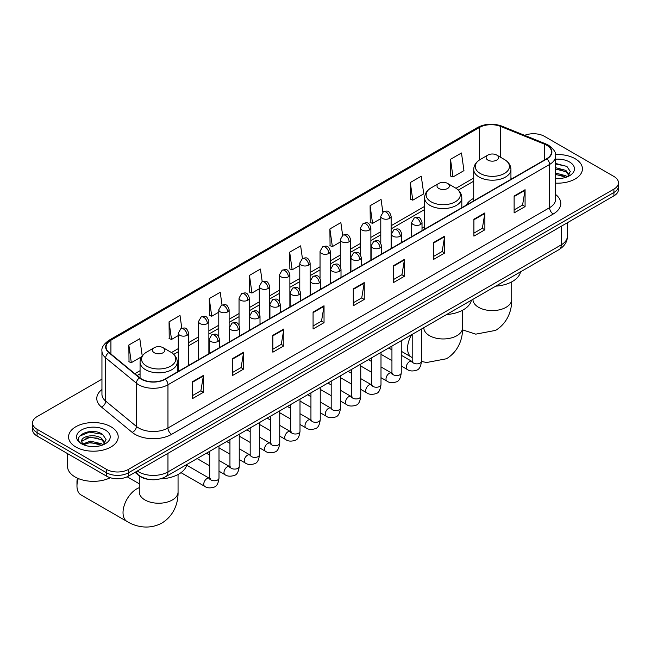 <?xml version="1.0" encoding="UTF-8"?>
<svg xmlns="http://www.w3.org/2000/svg" width="651" height="651" viewBox="0 0 651 651"><rect width="100%" height="100%" fill="white"/><g stroke="black" fill="none" stroke-linecap="round" stroke-linejoin="round"><path stroke-width="0.98" d="M424.59 226.678A27.399 15.819 0 0 0 422.019 228.257M473.716 198.311A27.399 15.819 0 0 0 466.197 205.171M148.981 479.437A15.51 8.951 180 0 1 139.176 475.775L135.017 472.349M101.947 379.175L37.091 416.616A15.51 8.951 0 0 0 32.55 422.947L32.55 429.701A15.51 8.951 0 0 0 37.091 436.032L106.544 476.133A15.51 8.951 0 0 0 128.475 476.133L613.909 195.87A15.51 8.951 0 0 0 618.45 189.539L618.45 186.162A15.51 8.951 0 0 1 613.909 192.493A15.51 8.951 0 0 0 618.45 186.162L618.45 182.785A15.51 8.951 0 0 0 613.909 176.454L544.456 136.352A15.51 8.951 0 0 0 524.625 135.343M32.55 422.947A15.51 8.951 0 0 0 37.091 429.278L106.544 469.379A15.51 8.951 0 0 0 128.475 469.379L128.475 472.756L613.909 192.493L128.475 472.756A15.51 8.951 0 0 1 106.544 472.756A15.51 8.951 0 0 0 128.475 472.756L128.475 476.133M37.091 429.278L37.091 432.655L106.544 472.756L37.091 432.655A15.51 8.951 0 0 1 32.55 426.324A15.51 8.951 0 0 0 37.091 432.655L37.091 436.032M575.158 158.722A24.811 14.322 0 0 0 555.531 154.58A24.811 14.322 0 0 1 575.158 158.722A24.811 14.322 0 0 1 582.425 168.853A24.811 14.322 0 0 0 575.158 158.722M110.93 426.747A24.811 14.322 0 0 0 83.889 423.638A24.811 14.322 0 0 0 68.575 436.878A24.811 14.322 0 0 0 75.841 447.009A24.811 14.322 0 0 0 102.882 450.11A24.811 14.322 0 0 0 118.197 436.878A24.811 14.322 0 0 0 110.93 426.747A24.811 14.322 0 0 0 83.889 423.638A24.811 14.322 0 0 0 68.575 436.878A24.811 14.322 0 0 0 75.841 447.009A24.811 14.322 0 0 0 102.882 450.11A24.811 14.322 0 0 0 118.197 436.878A24.811 14.322 0 0 0 110.93 426.747M546.653 145.222A16.544 9.553 180 0 1 551.495 151.968A16.544 9.553 180 0 1 546.653 158.722L165.029 379.053A16.544 9.553 180 0 1 139.786 377.775L109.075 352.451A16.544 9.553 180 0 1 106.08 346.975A16.544 9.553 180 0 1 110.922 340.221L479.396 127.49A16.544 9.553 180 0 1 500.578 126.416L544.439 144.148A16.544 9.553 180 0 1 546.653 145.222M546.938 145.051A16.959 9.789 0 0 0 544.675 143.952L500.822 126.221A16.959 9.789 0 0 0 479.103 127.319L110.629 340.05A16.959 9.789 0 0 0 108.733 352.59L139.444 377.914A16.959 9.789 0 0 0 165.321 379.216L546.938 158.893A16.959 9.789 0 0 0 546.938 145.051M192.444 381.755L192.444 398.632L203.413 392.301L203.413 375.424L192.444 381.755M192.444 395.637L200.89 390.763L203.364 375.985A4.134 2.384 -120 0 0 203.413 375.424M200.817 390.803L203.413 392.301M232.651 358.538L232.651 375.424L243.62 369.093L243.62 352.207L232.651 358.538M232.651 372.429L241.098 367.546L243.572 352.769A4.134 2.384 -120 0 0 243.62 352.207M241.025 367.595L243.62 369.093M272.867 335.322L272.867 352.207L283.828 345.876L283.828 328.991L272.867 335.322M272.867 349.213L281.305 344.338L283.787 329.552A4.134 2.384 -120 0 0 283.828 328.991M281.232 344.379L283.828 345.876M313.074 312.106L313.074 328.991L324.035 322.66L324.035 305.775L313.074 312.106M313.074 325.996L321.521 321.122L323.995 306.336A4.134 2.384 -120 0 0 324.035 305.775M321.448 321.163L324.035 322.66M514.119 196.041L514.119 212.918L525.08 206.587L525.08 189.71L514.119 196.041M514.119 209.923L522.566 205.049L525.04 190.263A4.134 2.384 -120 0 0 525.08 189.71M522.484 205.089L525.08 206.587M473.904 219.249L473.904 236.134L484.873 229.803L484.873 212.918L473.904 219.249M473.904 233.139L482.35 228.265L484.832 213.479A4.134 2.384 -120 0 0 484.873 212.918M482.277 228.306L484.873 229.803M433.696 242.465L433.696 259.35L444.666 253.019L444.666 236.134L433.696 242.465M433.696 256.356L442.143 251.481L444.617 236.695A4.134 2.384 -120 0 0 444.666 236.134M442.07 251.522L444.666 253.019M393.489 265.681L393.489 282.567L404.458 276.236L404.458 259.35L393.489 265.681M393.489 279.572L401.936 274.689L404.409 259.912A4.134 2.384 -120 0 0 404.458 259.35M401.862 274.738L404.458 276.236M353.281 288.898L353.281 305.775L364.251 299.444L364.251 282.567L353.281 288.898M353.281 302.78L361.728 297.906L364.202 283.128A4.134 2.384 -120 0 0 364.251 282.567M361.655 297.946L364.251 299.444M555.628 183.134A24.811 14.322 0 0 0 582.425 168.853A24.811 14.322 0 0 1 555.628 183.134M128.475 469.379L613.909 189.115A15.51 8.951 0 0 0 618.45 182.785M222.015 304.993L220.225 292.275L209.256 298.606L209.435 315.385M181.808 328.267L180.018 315.483L169.048 321.814L169.227 338.601M142.219 355.885L139.81 338.699L128.841 345.03L129.02 361.81M342.629 235.312L340.855 222.626L329.886 228.957L330.065 245.744M382.845 212.128L381.063 199.418L370.094 205.749L370.273 222.528M410.301 182.532L412.783 200.174L423.744 193.843L421.27 176.201L410.301 182.532L410.48 199.312M450.516 159.316L452.99 176.958L463.951 170.627L461.478 152.985L450.516 159.316L450.687 176.095M262.215 281.745L260.433 269.058L249.471 275.389L249.642 292.169M302.422 258.512L300.64 245.842L289.679 252.173L289.858 268.953M289.679 252.173L292.153 269.815L299.785 265.405M292.153 269.815L289.679 268.887M329.886 228.957L332.36 246.599L340.286 242.026M332.36 246.599L329.886 245.671M370.094 205.749L372.567 223.383L380.786 218.638M372.567 223.383L370.094 222.463M412.783 200.174L410.301 199.247M452.99 176.958L450.516 176.03M249.471 275.389L251.945 293.031L259.285 288.792M251.945 293.031L249.471 292.104M209.256 298.606L211.738 316.24L218.785 312.171M211.738 316.24L209.256 315.32M169.048 321.814L171.522 339.456L178.284 335.558M171.522 339.456L169.048 338.528M128.841 345.03L131.315 362.672L141.658 356.699M131.315 362.672L128.841 361.744M555.628 178.407L558.713 178.561M555.628 173.044L565.874 175.746L567.241 176.844M555.628 174.387L566.118 177.251M555.628 167.689L565.874 170.383L569.234 175.021M555.628 169.024L565.874 171.726L568.966 175.371M555.628 178.52A16.853 9.732 0 0 0 569.535 175.737A16.853 9.732 0 0 0 569.535 161.977A16.853 9.732 0 0 0 555.628 159.194M567.639 176.673L570.284 171.49L566.94 166.461L555.628 163.45M555.628 163.971L566.712 166.306M555.628 169.333L562.985 170.245M555.628 174.688L562.985 175.607M487.941 160.113A6.201 3.581 0 0 0 496.713 160.113A6.201 3.581 0 0 0 496.713 155.052L504.419 159.503A17.097 9.871 0 0 1 504.419 173.459A17.097 9.871 0 0 1 480.243 173.459A17.097 9.871 0 0 1 480.243 159.503C476.036 162.001 473.855 165.321 473.716 169.463A18.61 10.741 0 0 0 479.169 177.064A18.61 10.741 0 0 0 499.455 179.391A18.61 10.741 0 0 0 510.937 169.463C510.807 165.321 508.626 162.001 504.419 159.503L496.713 155.052A6.201 3.581 0 0 0 487.941 155.052A6.201 3.581 0 0 0 487.941 160.113M495.745 286.155A28.432 16.413 0 0 0 520.556 271.833M438.815 188.481A6.201 3.581 0 0 0 447.587 188.481A6.201 3.581 0 0 0 447.587 183.419L455.293 187.862A17.097 9.871 0 0 1 455.293 201.818A17.097 9.871 0 0 1 431.117 201.818A17.097 9.871 0 0 1 431.117 187.862C426.901 190.361 424.729 193.689 424.59 197.831A18.61 10.741 0 0 0 430.042 205.423A18.61 10.741 0 0 0 450.321 207.75A18.61 10.741 0 0 0 461.811 197.831C461.673 193.689 459.5 190.361 455.293 187.862L447.587 183.419A6.201 3.581 0 0 0 438.815 183.419A6.201 3.581 0 0 0 438.815 188.481M446.619 314.523A28.432 16.413 0 0 0 471.43 300.201M78.275 478.534A19.384 11.189 120 0 0 76.973 486.028L76.973 481.805A14.216 8.211 -60 0 1 77.412 478.151M76.973 486.028A19.384 11.189 120 0 0 80.984 494.906L127.043 521.492A19.384 11.189 -60 0 1 124.072 505.957A19.384 11.189 -60 0 1 136.734 488.877A19.384 11.189 -60 0 1 139.281 487.68M154.287 352.752A6.201 3.581 0 0 0 163.059 352.752A6.201 3.581 0 0 0 163.059 347.691L170.757 352.134A17.097 9.871 0 0 1 170.757 366.098A17.097 9.871 0 0 1 146.581 366.098A17.097 9.871 0 0 1 146.581 352.134C142.374 354.64 140.193 357.96 140.063 362.102A18.61 10.741 0 0 0 145.507 369.695A18.61 10.741 0 0 0 165.793 372.03A18.61 10.741 0 0 0 177.284 362.102C177.145 357.96 174.964 354.64 170.757 352.134L163.059 347.691A6.201 3.581 0 0 0 154.287 347.691A6.201 3.581 0 0 0 154.287 352.752M160.301 478.884A28.432 16.413 0 0 0 186.894 464.472M67.541 453.609L67.541 466.425A25.845 14.924 0 0 0 75.109 476.971A25.845 14.924 0 0 0 110.271 477.72M90.587 446.472L94.476 446.586M82.84 443.998L90.359 441.126L101.646 443.77L103.013 444.861M83.531 444.723L90.359 442.468L101.89 445.276M82.954 444.519L81.749 441.687A11.685 6.746 0 0 0 83.629 444.812M104.998 443.046L101.646 438.408C94.631 433.175 80.203 436.406 81.749 441.687L81.701 441.175M81.774 441.85L82.099 440.979L90.359 437.106L101.646 439.742L104.738 443.388M103.411 444.698L106.048 439.515L102.712 434.477C90.888 425.982 69.877 437.179 82.01 444.047L82.612 444.413M105.299 429.994A16.853 9.732 0 0 0 81.465 429.994A16.853 9.732 0 0 0 81.465 443.754A16.853 9.732 0 0 0 105.299 443.754A16.853 9.732 0 0 0 105.299 429.994M79.544 436.17L89.439 432.109L102.484 434.331M85.729 438.147L89.439 437.472L98.749 438.269M85.729 443.502L89.439 442.835L98.749 443.632M137.32 471.023A20.677 11.938 0 0 0 138.712 471.91A20.677 11.938 0 0 0 167.958 471.91L561.268 244.833A20.677 11.938 0 0 0 567.33 236.386C567.477 241.521 564.742 245.907 559.128 249.561L165.81 476.646A10.343 5.973 60 0 0 167.958 471.91L167.958 453.34M561.268 226.255L561.268 244.833A10.343 5.973 60 0 1 559.128 249.561M136.482 471.503A10.343 6.917 129.5 0 0 138.289 474.872L135.148 472.276M613.909 195.87L613.909 189.115M106.544 476.133L106.544 469.379M555.628 194.511A25.845 14.924 180 0 1 553.228 214.016L171.612 434.347A5.167 2.986 60 0 1 167.958 428.016L549.574 207.685A20.677 11.938 0 0 0 555.628 199.247L555.628 156.02A20.677 11.938 180 0 1 549.574 164.467A5.167 2.986 -120 0 0 546.938 158.893M171.612 434.347A25.845 14.924 180 0 1 135.058 434.347A25.845 14.924 180 0 1 132.161 432.354L101.45 407.03A25.845 14.924 180 0 1 101.947 389.518M138.712 428.016A20.677 11.938 0 0 0 167.958 428.016L167.958 384.79A20.677 11.938 180 0 1 136.393 383.195L105.682 357.871A20.677 11.938 180 0 1 101.947 351.027L101.947 394.246A20.677 11.938 0 0 0 105.682 401.097L136.393 426.421A20.677 11.938 0 0 0 138.712 428.016M555.628 156.02C556.32 152.79 553.944 149.193 548.5 145.214L545.782 143.895A5.167 2.425 112 0 0 544.675 143.952M545.782 143.895L501.929 126.164C493.36 123.137 485.231 123.576 477.541 127.482A5.167 2.986 60 0 1 479.103 127.319M110.629 340.05A5.167 2.986 -120 0 0 109.075 340.221C103.704 344.078 101.328 347.683 101.947 351.027M108.733 352.59A5.167 3.458 129.5 0 0 105.682 357.871L105.682 401.097A5.167 3.458 -50.5 0 1 101.45 407.03M501.929 126.164A5.167 2.425 112 0 0 500.822 126.221M139.444 377.914A5.167 3.458 129.5 0 0 136.393 383.195L136.393 426.421A5.167 3.458 -50.5 0 1 132.161 432.354M165.321 379.216A5.167 2.986 60 0 1 167.958 384.79L549.574 164.467L549.574 207.685A5.167 2.986 60 0 0 553.228 214.016M110.922 340.221L110.922 353.981M544.439 144.148L544.439 160M500.578 126.416L500.578 157.282M512.427 178.48L510.937 177.878M479.396 127.49L479.396 160.024M473.716 178.04L455.977 188.277M424.59 206.4L391.129 225.718M380.786 231.691L370.875 237.412M360.54 243.384L350.629 249.105M340.286 255.07L330.374 260.799M320.04 266.764L310.128 272.484M299.785 278.457L289.874 284.178M279.539 290.151L269.628 295.871M259.285 301.844L249.374 307.565M239.039 313.53L229.128 319.25M218.785 325.223L208.873 330.944M198.531 336.917L188.619 342.638M178.284 348.61L171.449 352.557M140.063 370.671L134.83 373.69M353.281 289.426L364.202 283.128M393.489 266.218L404.409 259.912M433.696 243.002L444.617 236.695M473.904 219.786L484.832 213.479M514.119 196.569L525.04 190.263M313.074 312.643L323.995 306.336M272.867 335.859L283.787 329.552M232.651 359.075L243.572 352.769M192.444 382.283L203.364 375.985M511.719 281.867L511.719 299.403A19.384 11.189 180 0 1 506.039 307.321A19.384 11.189 180 0 1 478.623 307.321A19.384 11.189 180 0 1 472.943 299.403L472.992 300.168M462.584 310.234L462.584 327.77A19.384 11.189 180 0 1 456.912 335.68A19.384 11.189 180 0 1 429.497 335.68A19.384 11.189 180 0 1 423.817 327.77L423.858 328.527M412.197 357.57L411.578 357.22A19.384 11.189 -60 0 1 411.652 334.712M178.057 474.506L178.057 492.042A19.384 11.189 180 0 1 172.377 499.96A19.384 11.189 180 0 1 144.961 499.96A19.384 11.189 180 0 1 139.281 492.042L139.33 492.799M420.505 224.505A5.167 2.986 0 0 0 422.019 222.398C419.919 215.766 417.877 217.084 414.264 217.922A5.167 2.986 60 0 1 416.843 218.175A5.167 2.986 -120 0 1 420.505 224.505A5.167 2.986 0 0 1 413.19 224.505A5.167 2.986 0 0 1 411.676 222.398L414.264 217.922M401.252 365.984L407.209 369.426A4.655 2.685 -60 0 1 406.501 365.699A4.655 2.685 -60 0 1 409.536 361.598A4.655 2.685 -60 0 1 409.739 361.484A4.655 2.685 -60 0 1 411.863 361.37L401.252 355.243M412.465 361.842L412.042 362.184L412.197 361.175A4.655 2.685 -0 0 0 413.556 363.079A4.655 2.685 -0 0 0 419.928 363.193A4.655 2.685 -0 0 0 421.498 361.175C420.863 366.578 419.187 369.597 416.477 370.232C412.596 371.412 409.503 371.143 407.209 369.426M400.251 236.199A5.167 2.986 0 0 0 401.765 234.083C399.665 227.459 397.631 228.778 394.01 229.608A5.167 2.986 60 0 1 396.597 229.868A5.167 2.986 -120 0 1 400.251 236.199A5.167 2.986 0 0 1 392.944 236.199A5.167 2.986 0 0 1 391.43 234.083L394.01 229.608M380.998 377.678L386.963 381.12A4.655 2.685 -60 0 1 386.246 377.393A4.655 2.685 -60 0 1 389.29 373.292A4.655 2.685 -60 0 1 389.493 373.178A4.655 2.685 -60 0 1 391.609 373.064L380.998 366.936M392.211 373.528L391.796 373.877L391.943 372.868A4.655 2.685 -0 0 0 393.31 374.764A4.655 2.685 -0 0 0 399.673 374.886A4.655 2.685 -0 0 0 401.252 372.868C400.609 378.272 398.941 381.291 396.231 381.925C392.341 383.105 389.249 382.837 386.963 381.12M380.005 247.893A5.167 2.986 0 0 0 381.519 245.777C379.419 239.145 377.377 240.471 373.764 241.301A5.167 2.986 60 0 1 376.343 241.562A5.167 2.986 -120 0 1 380.005 247.893A5.167 2.986 0 0 1 372.689 247.893A5.167 2.986 0 0 1 371.176 245.777L373.764 241.301M360.752 389.371L366.708 392.813A4.655 2.685 -60 0 1 365.992 389.086A4.655 2.685 -60 0 1 369.036 384.985A4.655 2.685 -60 0 1 369.239 384.871A4.655 2.685 -60 0 1 371.363 384.749L360.752 378.622M371.957 385.221L371.542 385.563L371.697 384.562A4.655 2.685 -0 0 0 373.056 386.458A4.655 2.685 -0 0 0 379.419 386.572A4.655 2.685 -0 0 0 380.998 384.562C380.363 389.965 378.687 392.984 375.977 393.611C372.087 394.799 369.003 394.53 366.708 392.813M359.751 259.578A5.167 2.986 0 0 0 361.264 257.47C359.165 250.838 357.13 252.157 353.509 252.995A5.167 2.986 60 0 1 356.097 253.247A5.167 2.986 -120 0 1 359.751 259.578A5.167 2.986 0 0 1 352.443 259.578A5.167 2.986 0 0 1 350.93 257.47L353.509 252.995M340.497 401.057L346.462 404.499A4.655 2.685 -60 0 1 345.746 400.772A4.655 2.685 -60 0 1 348.781 396.671A4.655 2.685 -60 0 1 348.993 396.565A4.655 2.685 -60 0 1 351.109 396.443L340.497 390.315M351.711 396.915L351.296 397.256L351.442 396.256A4.655 2.685 -0 0 0 352.809 398.152A4.655 2.685 -0 0 0 359.173 398.266A4.655 2.685 -0 0 0 360.752 396.256C360.109 401.659 358.441 404.67 355.731 405.304C351.841 406.484 348.749 406.224 346.462 404.499M339.496 271.272A5.167 2.986 0 0 0 341.01 269.164C338.919 262.532 336.876 263.85 333.263 264.688A5.167 2.986 60 0 1 335.843 264.941A5.167 2.986 -120 0 1 339.496 271.272A5.167 2.986 0 0 1 332.189 271.272A5.167 2.986 0 0 1 330.675 269.164L333.263 264.688M320.243 412.75L326.208 416.192A4.655 2.685 -60 0 1 325.492 412.465A4.655 2.685 -60 0 1 328.535 408.364A4.655 2.685 -60 0 1 328.739 408.25A4.655 2.685 -60 0 1 330.863 408.136L320.243 402.009M331.457 408.608L331.042 408.95L331.188 407.941A4.655 2.685 -0 0 0 332.555 409.845A4.655 2.685 -0 0 0 338.919 409.959A4.655 2.685 -0 0 0 340.497 407.941C339.863 413.344 338.186 416.363 335.477 416.998C331.587 418.178 328.503 417.909 326.208 416.192M319.25 282.965A5.167 2.986 0 0 0 320.764 280.85C318.665 274.226 316.63 275.544 313.009 276.374A5.167 2.986 60 0 1 315.597 276.634A5.167 2.986 -120 0 1 319.25 282.965A5.167 2.986 0 0 1 311.935 282.965A5.167 2.986 0 0 1 310.421 280.85L313.009 276.374M299.997 424.444L305.954 427.886A4.655 2.685 -60 0 1 305.246 424.159A4.655 2.685 -60 0 1 308.281 420.058A4.655 2.685 -60 0 1 308.493 419.944A4.655 2.685 -60 0 1 310.608 419.83L299.997 413.702M311.211 420.294L310.796 420.644L310.942 419.635A4.655 2.685 -0 0 0 312.301 421.539A4.655 2.685 -0 0 0 318.673 421.653A4.655 2.685 -0 0 0 320.243 419.635C319.608 425.038 317.932 428.057 315.23 428.692C311.341 429.872 308.248 429.603 305.954 427.886M298.996 294.659A5.167 2.986 0 0 0 300.51 292.543C298.418 285.911 296.376 287.237 292.755 288.067A5.167 2.986 60 0 1 295.342 288.328A5.167 2.986 -120 0 1 298.996 294.659A5.167 2.986 0 0 1 291.689 294.659A5.167 2.986 0 0 1 290.175 292.543L292.755 288.067M279.743 436.137L285.708 439.58A4.655 2.685 -60 0 1 284.992 435.853A4.655 2.685 -60 0 1 288.035 431.751A4.655 2.685 -60 0 1 288.238 431.637A4.655 2.685 -60 0 1 290.362 431.515L279.743 425.388M290.956 431.987L290.541 432.329L290.688 431.328A4.655 2.685 -0 0 0 292.055 433.224A4.655 2.685 -0 0 0 298.418 433.338A4.655 2.685 -0 0 0 299.997 431.328C299.354 436.731 297.686 439.75 294.976 440.377C291.087 441.565 288.002 441.297 285.708 439.58M278.75 306.344A5.167 2.986 0 0 0 280.264 304.237C278.164 297.605 276.122 298.923 272.509 299.761A5.167 2.986 60 0 1 275.096 300.013A5.167 2.986 -120 0 1 278.75 306.344A5.167 2.986 0 0 1 271.434 306.344A5.167 2.986 0 0 1 269.921 304.237L272.509 299.761M259.497 447.831L265.453 451.265A4.655 2.685 -60 0 1 264.745 447.538A4.655 2.685 -60 0 1 267.781 443.437A4.655 2.685 -60 0 1 267.992 443.331A4.655 2.685 -60 0 1 270.108 443.209L259.497 437.081M270.71 443.681L270.287 444.023L270.442 443.022A4.655 2.685 -0 0 0 271.801 444.918A4.655 2.685 -0 0 0 278.172 445.032A4.655 2.685 -0 0 0 279.743 443.022C279.108 448.425 277.432 451.436 274.722 452.071C270.84 453.251 267.748 452.99 265.453 451.265M258.496 318.038A5.167 2.986 0 0 0 260.009 315.93C257.91 309.298 255.876 310.617 252.254 311.455A5.167 2.986 60 0 1 254.842 311.707A5.167 2.986 -120 0 1 258.496 318.038A5.167 2.986 0 0 1 251.188 318.038A5.167 2.986 0 0 1 249.675 315.93L252.254 311.455M239.242 459.516L245.207 462.959A4.655 2.685 -60 0 1 244.491 459.232A4.655 2.685 -60 0 1 247.535 455.13A4.655 2.685 -60 0 1 247.738 455.025A4.655 2.685 -60 0 1 249.854 454.903L239.242 448.775M250.456 455.375L250.041 455.716L250.187 454.707A4.655 2.685 -0 0 0 251.555 456.611A4.655 2.685 -0 0 0 257.918 456.725A4.655 2.685 -0 0 0 259.497 454.707C258.854 460.111 257.186 463.13 254.476 463.764C250.586 464.944 247.494 464.676 245.207 462.959M238.25 329.731A5.167 2.986 0 0 0 239.763 327.624C237.664 320.992 235.621 322.31 232.008 323.14A5.167 2.986 60 0 1 234.588 323.401A5.167 2.986 -120 0 1 238.25 329.731A5.167 2.986 0 0 1 230.934 329.731A5.167 2.986 0 0 1 229.421 327.624L232.008 323.14M218.996 471.21L224.953 474.652A4.655 2.685 -60 0 1 224.245 470.925A4.655 2.685 -60 0 1 227.28 466.824A4.655 2.685 -60 0 1 227.484 466.71A4.655 2.685 -60 0 1 229.608 466.596L218.996 460.469M230.202 467.06L229.787 467.41L229.941 466.401A4.655 2.685 -0 0 0 231.3 468.305A4.655 2.685 -0 0 0 237.672 468.419A4.655 2.685 -0 0 0 239.242 466.401C238.608 471.804 236.931 474.823 234.222 475.458C230.34 476.638 227.248 476.369 224.953 474.652M217.995 341.425A5.167 2.986 0 0 0 219.509 339.309C217.41 332.677 215.375 334.004 211.754 334.834A5.167 2.986 60 0 1 214.342 335.094A5.167 2.986 -120 0 1 217.995 341.425A5.167 2.986 0 0 1 210.688 341.425A5.167 2.986 0 0 1 209.174 339.309L211.754 334.834M181.002 472.659L204.707 486.346A4.655 2.685 -60 0 1 203.991 482.619A4.655 2.685 -60 0 1 207.026 478.518A4.655 2.685 -60 0 1 207.238 478.404A4.655 2.685 -60 0 1 209.353 478.282L186.707 465.213M209.956 478.754L209.541 479.095L209.687 478.094A4.655 2.685 -0 0 0 211.054 479.99A4.655 2.685 -0 0 0 217.418 480.113A4.655 2.685 -0 0 0 218.996 478.094C218.354 483.498 216.685 486.517 213.976 487.143C210.086 488.331 206.994 488.063 204.707 486.346M389.615 218.362A5.167 2.986 0 0 0 391.129 216.254C389.029 209.622 386.995 210.94 383.374 211.778A5.167 2.986 60 0 1 385.962 212.031A5.167 2.986 -120 0 1 389.615 218.362A5.167 2.986 0 0 1 382.308 218.362A5.167 2.986 0 0 1 380.786 216.254L383.374 211.778M369.361 230.055A5.167 2.986 0 0 0 370.875 227.948C368.783 221.316 366.741 222.634 363.128 223.472A5.167 2.986 60 0 1 365.707 223.724A5.167 2.986 -120 0 1 369.361 230.055A5.167 2.986 0 0 1 362.054 230.055A5.167 2.986 0 0 1 360.54 227.948L363.128 223.472M349.115 241.749A5.167 2.986 0 0 0 350.629 239.641C348.529 233.009 346.495 234.327 342.874 235.157A5.167 2.986 60 0 1 345.461 235.418A5.167 2.986 -120 0 1 349.115 241.749A5.167 2.986 0 0 1 341.799 241.749A5.167 2.986 0 0 1 340.286 239.641L342.874 235.157M328.861 253.442A5.167 2.986 0 0 0 330.374 251.327C328.283 244.695 326.241 246.021 322.619 246.851A5.167 2.986 60 0 1 325.207 247.111A5.167 2.986 -120 0 1 328.861 253.442A5.167 2.986 0 0 1 321.553 253.442A5.167 2.986 0 0 1 320.04 251.327L322.619 246.851M308.615 265.128A5.167 2.986 0 0 0 310.128 263.02C308.029 256.388 305.986 257.706 302.373 258.545A5.167 2.986 60 0 1 304.961 258.797A5.167 2.986 -120 0 1 308.615 265.128A5.167 2.986 0 0 1 301.299 265.128A5.167 2.986 0 0 1 299.785 263.02L302.373 258.545M288.36 276.821A5.167 2.986 0 0 0 289.874 274.714C287.775 268.082 285.74 269.4 282.119 270.238A5.167 2.986 60 0 1 284.707 270.49A5.167 2.986 -120 0 1 288.36 276.821A5.167 2.986 0 0 1 281.053 276.821A5.167 2.986 0 0 1 279.539 274.714L282.119 270.238M268.114 288.515A5.167 2.986 0 0 0 269.628 286.407C267.528 279.775 265.486 281.094 261.873 281.924A5.167 2.986 60 0 1 264.452 282.184A5.167 2.986 -120 0 1 268.114 288.515A5.167 2.986 0 0 1 260.799 288.515A5.167 2.986 0 0 1 259.285 286.407L261.873 281.924M247.86 300.209A5.167 2.986 0 0 0 249.374 298.093C247.274 291.461 245.24 292.787 241.619 293.617A5.167 2.986 60 0 1 244.206 293.878A5.167 2.986 -120 0 1 247.86 300.209A5.167 2.986 0 0 1 240.553 300.209A5.167 2.986 0 0 1 239.039 298.093L241.619 293.617M227.606 311.894A5.167 2.986 0 0 0 229.128 309.786C227.028 303.154 224.986 304.481 221.373 305.311A5.167 2.986 60 0 1 223.952 305.563A5.167 2.986 -120 0 1 227.606 311.894A5.167 2.986 0 0 1 220.298 311.894A5.167 2.986 0 0 1 218.785 309.786L221.373 305.311M207.36 323.588A5.167 2.986 0 0 0 208.873 321.48C206.774 314.848 204.739 316.166 201.118 317.004A5.167 2.986 60 0 1 203.706 317.257A5.167 2.986 -120 0 1 207.36 323.588A5.167 2.986 0 0 1 200.044 323.588A5.167 2.986 0 0 1 198.531 321.48L201.118 317.004M187.106 335.281A5.167 2.986 0 0 0 188.619 333.174C186.528 326.542 184.485 327.86 180.864 328.69A5.167 2.986 60 0 1 183.452 328.95A5.167 2.986 -120 0 1 187.106 335.281A5.167 2.986 0 0 1 179.798 335.281A5.167 2.986 0 0 1 178.284 333.174L180.864 328.69M165.81 476.646C157.493 480.82 149.177 480.82 140.852 476.646L138.289 474.872M567.33 236.386L567.33 222.764M477.541 127.482L109.075 340.221M473.716 181.181L458.296 190.092M424.59 209.549L391.129 228.867M380.786 234.84L370.875 240.561M360.54 246.526L350.629 252.254M340.286 258.219L330.374 263.94M320.04 269.913L310.128 275.633M299.785 281.606L289.874 287.327M279.539 293.292L269.628 299.021M259.285 304.985L249.374 310.706M239.039 316.679L229.128 322.4M218.785 328.373L208.873 334.093M198.531 340.066L188.619 345.787M178.284 351.752L173.76 354.364M140.063 373.82L137.076 375.546M511.719 299.403C511.979 309.144 508.358 322.587 495.598 330.391L475.759 334.15L462.544 329.862M510.937 179.342L510.937 169.463M473.716 200.825L473.716 169.463M487.941 155.052L480.243 159.503M462.584 327.77C462.853 337.503 459.232 350.946 446.472 358.758L426.633 362.509L421.498 361.451M411.578 357.22L401.252 351.255M461.811 207.702L461.811 197.831M424.59 229.193L424.59 197.831M438.815 183.419L431.117 187.862M178.057 492.042C178.317 501.775 174.696 515.218 161.936 523.03C148.794 530.174 135.343 526.586 127.043 521.492M177.284 371.981L177.284 362.102M140.063 377.995L140.063 362.102M154.287 347.691L146.581 352.134M139.281 483.791L127.173 476.801M139.281 475.865L139.281 492.042M412.807 361.744L411.863 361.37M421.498 329.024L421.498 361.175M422.019 230.682L422.019 222.398M391.943 360.613L380.998 354.29M412.197 334.394L412.197 361.175M411.676 236.647L411.676 222.398M391.943 349.872L388.671 347.976M392.553 373.43L391.609 373.064M401.252 340.717L401.252 372.868M401.765 242.375L401.765 234.083M371.697 372.307L360.752 365.984M391.943 346.088L391.943 372.868M391.43 248.34L391.43 234.083M371.697 361.557L368.417 359.669M372.307 385.123L371.363 384.749M380.998 352.403L380.998 384.562M381.519 254.061L381.519 245.777M351.442 384L340.497 377.678M371.697 357.781L371.697 384.562M371.176 260.034L371.176 245.777M351.442 373.251L348.163 371.363M352.053 396.817L351.109 396.443M360.752 364.096L360.752 396.256M361.264 265.754L361.264 257.47M331.188 395.686L320.243 389.371M351.442 369.467L351.442 396.256M350.93 271.727L350.93 257.47M331.188 384.944L327.917 383.057M331.807 408.511L330.863 408.136M340.497 375.79L340.497 407.941M341.01 277.448L341.01 269.164M310.942 407.38L299.997 401.057M331.188 381.16L331.188 407.941M330.675 283.413L330.675 269.164M310.942 396.638L307.663 394.742M311.552 420.204L310.608 419.83M320.243 387.483L320.243 419.635M320.764 289.142L320.764 280.85M290.688 419.073L279.743 412.75M310.942 392.854L310.942 419.635M310.421 295.106L310.421 280.85M290.688 408.323L287.416 406.436M291.306 431.89L290.362 431.515M299.997 399.169L299.997 431.328M300.51 300.827L300.51 292.543M270.442 430.767L259.497 424.444M290.688 404.548L290.688 431.328M290.175 306.8L290.175 292.543M270.442 420.017L267.162 418.129M271.052 443.583L270.108 443.209M279.743 410.862L279.743 443.022M280.264 312.521L280.264 304.237M250.187 442.452L239.242 436.137M270.442 416.233L270.442 443.022M269.921 318.494L269.921 304.237M250.187 431.711L246.916 429.823M250.806 455.277L249.854 454.903M259.497 422.556L259.497 454.707M260.009 324.214L260.009 315.93M229.941 454.146L218.996 447.831M250.187 427.927L250.187 454.707M249.675 330.179L249.675 315.93M229.941 443.404L226.662 441.508M230.552 466.97L229.608 466.596M239.242 434.25L239.242 466.401M239.763 335.908L239.763 327.624M209.687 465.839L197.107 458.573M229.941 439.62L229.941 466.401M229.421 341.873L229.421 327.624M209.687 455.09L206.416 453.202M210.297 478.656L209.353 478.282M218.996 445.935L218.996 478.094M219.509 347.593L219.509 339.309M209.687 451.314L209.687 478.094M209.174 353.566L209.174 339.309M391.129 248.511L391.129 216.254M380.786 243.14L380.786 216.254M370.875 260.205L370.875 227.948M360.54 254.826L360.54 227.948M350.629 271.898L350.629 239.641M340.286 266.519L340.286 239.641M330.374 283.592L330.374 251.327M320.04 278.213L320.04 251.327M310.128 295.277L310.128 263.02M299.785 289.907L299.785 263.02M289.874 306.971L289.874 274.714M279.539 301.6L279.539 274.714M269.628 318.665L269.628 286.407M259.285 313.286L259.285 286.407M249.374 330.358L249.374 298.093M239.039 324.979L239.039 298.093M229.128 342.044L229.128 309.786M218.785 336.673L218.785 309.786M208.873 353.737L208.873 321.48M198.531 359.71L198.531 321.48M188.619 365.431L188.619 333.174M178.284 371.395L178.284 333.174"/></g></svg>
